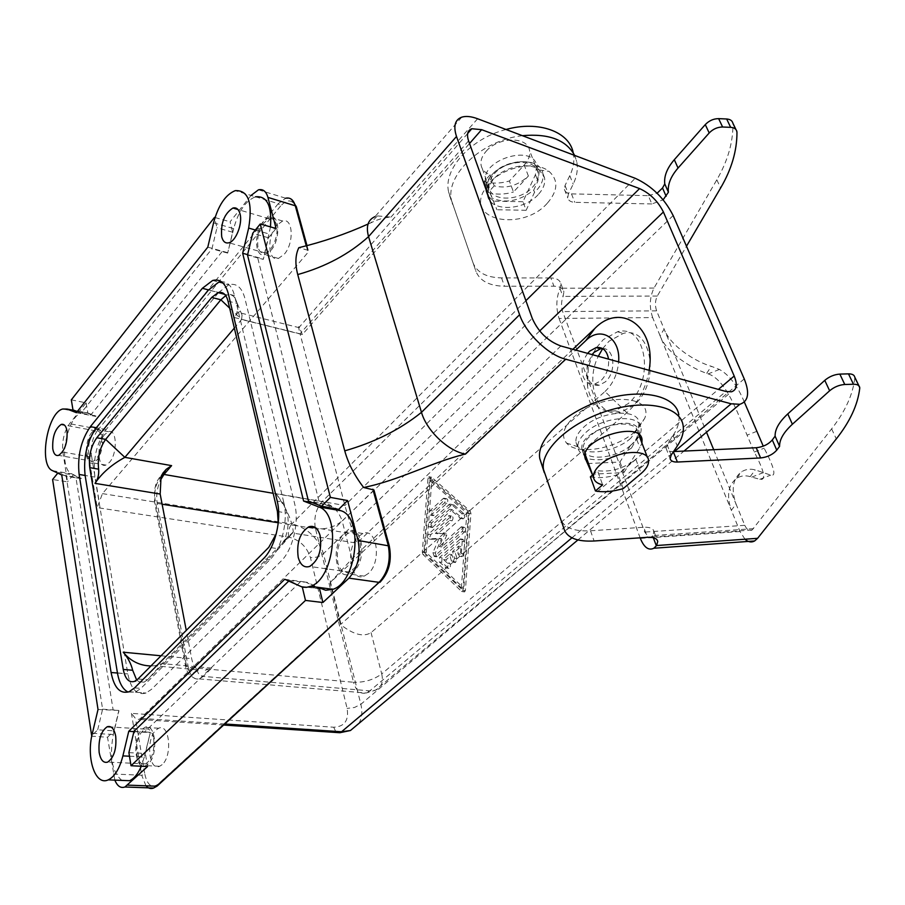 <?xml version="1.0" encoding="UTF-8"?>
<svg xmlns="http://www.w3.org/2000/svg" width="905" height="905" viewBox="0 0 905 905"><rect width="100%" height="100%" fill="white"/><g stroke="black" fill="none" stroke-linecap="round" stroke-linejoin="round"><path stroke-width="0.68" stroke-dasharray="4.53 3.39" d="M136.7 680.119L140.151 682.438L144.031 682.178L147.504 679.779L162.074 663.603L155.015 665.752L198.319 669.949C195.095 668.297 192.878 664.542 191.679 658.67L186.272 630.389M218.41 292.722L106.1 429.581C96.62 443.02 92.887 458.858 94.889 477.082L127.843 673.92C130.84 689.067 136.859 695.459 145.92 693.094L151.542 689.293L280.912 561.315C292.711 550.116 299.408 522.366 294.713 504.062L244.848 298.186C241.805 287.36 236.477 282.88 228.886 284.736L218.591 292.496L208.433 290.03M114.845 780.121L107.514 737.236L91.744 736.184M71.325 399.852L86.133 402.861L69.561 423.698C64.063 431.787 61.845 441.255 62.886 452.093L67.536 481.833L52.603 479.514M435.373 533.396L443.789 532.864L444.355 534.765L439.23 546.575L461.392 526.767C463.36 527.4 463.586 529.006 462.082 531.597L434.23 556.462L432.895 552.672L439.117 538.317L428.913 538.928C427.217 538.079 427.081 536.495 428.484 534.176L449.004 515.59C450.916 516.212 451.131 517.796 449.649 520.352L435.373 533.396L437.794 533.803L452.081 520.771C453.552 518.226 453.337 516.642 451.437 516.02L430.904 534.584C429.502 536.891 429.637 538.475 431.334 539.323L441.538 538.724L435.328 553.057L436.663 556.847L464.514 532.004C466.018 529.425 465.792 527.819 463.835 527.196L441.663 546.971L446.787 535.172L446.222 533.271L437.794 533.803M602.685 348.606L609.008 341.23L623.24 333.425C652.086 325.257 661.182 383.087 633.76 405.248L620.853 412.25C598.092 418.506 584.562 383.369 598.284 356.298M596.644 347.486L603.296 339.601L617.527 331.762C646.362 323.538 655.39 381.525 627.968 403.777L615.072 410.813C600.49 412.771 591.327 404.829 587.605 386.989L588.273 367.577L592.571 354.726M461.392 587.933L466.799 513.158L429.411 480.069L423.902 552.14L461.392 587.933L463.846 588.284L469.231 513.599L431.809 480.532L426.323 552.525L463.846 588.284M423.902 552.14L426.323 552.525M649.089 370.303C645.978 388.064 638.579 402.205 626.905 412.714L371.05 632.629C363.459 637.301 353.289 634.597 340.529 624.529L330.133 582.673L575.795 350.099M626.905 412.714L604.981 391.526L340.529 624.529M449.649 509.198L429.977 527.083C428.122 526.461 427.907 524.889 429.355 522.377L449.695 504.062L451.652 504.56L461.731 513.531C462.84 515.533 462.5 517.174 460.724 518.452L449.649 509.198L452.07 509.628L463.156 518.882C464.932 517.603 465.272 515.963 464.163 513.972L454.072 505.001L452.115 504.504L431.764 522.796C430.327 525.307 430.531 526.868 432.386 527.491L452.07 509.628M198.319 669.949L197.313 670.944L198.467 673.524L200.82 675.616L203.24 676.397L199.722 678.739C194.156 680.164 190.344 676.363 188.308 667.324L157.232 503.429C156.011 495.736 157.04 488.044 160.321 480.351M492.829 200.231L488.327 196.34L485.996 191.249C485.023 185.842 487.014 180.333 491.992 174.722C506.268 157.855 540.738 157.176 542.83 173.398C543.826 179.043 541.71 184.699 536.473 190.389L534.516 192.301L526.144 210.288L522.966 201.747L535.432 174.676L536.688 165.739C533.452 143.352 479.786 160.196 485.736 181.747L496.913 209.734L488.067 188.24C482.15 166.746 535.975 149.845 539.176 172.199L537.887 181.113L533.701 190.152C519.402 201.159 505.522 203.795 492.048 198.071M443.552 559.505L447.398 563.136C448.473 565.139 448.145 566.779 446.437 568.035L439.264 561.937L439.615 557.423L460.498 538.905L462.217 541.405L461.335 553.589L459.683 556.281L457.941 553.758L458.496 546.156L452.545 551.473L454.536 558.204L453.032 562.186L451.437 560.964L449.446 554.245L443.552 559.505L445.995 559.89L451.889 554.629L453.88 561.338L455.475 562.559L456.991 558.577L454.989 551.869L460.939 546.552L460.385 554.143L462.127 556.666L463.779 553.984L464.661 541.812L462.941 539.312L442.047 557.797L441.697 562.31L448.88 568.408C450.6 567.141 450.916 565.512 449.842 563.51L445.995 559.89M449.446 554.245L451.889 554.629M422.918 554.403L422.296 552.231L427.986 478.032L428.812 476.686L467.828 510.816L468.507 513.022L462.93 590.23L461.561 591.418L422.918 554.403L425.339 554.788L424.717 552.616L430.384 478.496L431.674 477.274L470.261 511.257L470.939 513.452L465.396 590.569L464.582 591.915L425.339 554.788M205.243 670.254L211.702 668.116L203.24 676.397L369.828 690.877L375.473 690.198C381.401 687.483 383.482 682.042 381.729 673.897C373.675 679.802 364.274 682.585 353.527 682.257C355.982 690.685 360.167 694.271 366.106 693.004L369.828 690.877L725.912 391.469M228.003 301.094L237.234 303.447L235.209 298.367C233.117 295.211 230.47 294.091 227.268 294.996L225.741 295.618M744.985 539.21L740.007 531.506L731.353 510.307L736.048 504.051L744.792 525.319C746.806 529.708 749.227 531.28 752.078 530.013L831.638 428.846C845.202 411.526 852.906 394.603 854.773 378.052L854.75 377.125M587.65 353.369C582.322 360.891 580.852 368.697 583.261 376.808C585.625 382.544 589.472 384.964 594.789 384.059L600.897 380.7C606.644 374.919 609.189 367.724 608.545 359.127M604.981 391.526C612.945 384.037 617.493 374.161 618.624 361.898M744.329 402.024C737.485 385.711 729.181 374.851 719.418 369.455L711.319 366.299C696.567 362.079 670.809 346.887 664.112 329.081L706.511 432.205M713.706 449.706L736.048 504.051C730.957 489.243 732.779 478.496 741.534 471.822C745.618 469.231 750.188 468.586 755.234 469.887L770.698 475.114C776.513 476.652 774.318 467.681 764.125 448.19L763.254 446.165M534.516 192.301L533.701 190.152M458.496 546.156L460.939 546.552M573.216 152.764L573.25 152.9C574.72 160.185 573.566 167.776 569.799 175.649L565.037 185.514L564.426 189.439C565.173 192.188 567.526 193.659 571.462 193.874L648.319 195.661L651.872 203.953L663.15 199.79M651.872 203.953L574.799 202.324C570.851 202.132 568.498 200.661 567.752 197.935L568.374 194.009L573.182 184.168C576.983 176.294 578.159 168.737 576.7 161.475L574.664 155.422M522.4 135.682C482.173 139.856 444.819 175.287 451.606 200.752L476.03 271.545C480.012 281.025 489.492 285.923 504.481 286.24L553.928 286.184C559.595 286.342 562.933 288.22 563.917 291.817L563.046 296.761C561.202 301.478 561.066 306.422 562.661 311.58L644.733 532.083L648.783 537.253M719.418 369.455L708.208 373.889L706.703 373.324C692.597 368.686 666.714 353.595 660.073 335.755L664.112 329.081L656.623 310.845C654.858 305.585 655.084 300.652 657.302 296.037L686.499 246.217M526.144 210.288L496.913 209.734M602.628 348.572C614.608 347.871 616.678 372.396 605.309 381.865L599.257 385.225C592.696 386.118 588.555 382.498 586.836 374.353L587.153 365.326L592.062 354.579M452.545 551.473L454.989 551.869M97.706 729.803L102.604 709.181L66.189 476.324L75.963 477.806L113.125 709.95L118.849 710.448L113.996 730.855L97.706 729.803L91.858 735.641M102.604 709.181L113.125 709.95M229.655 308.141L241.601 319.488L234.338 328.062M708.208 373.889C725.957 379.761 737.405 412.375 747.077 435.147L754.272 452.025C764.533 471.505 766.377 480.612 759.804 479.322L750.2 476.641L755.234 469.887M445.543 499.04L446.233 498.644C448.099 499.266 448.303 500.838 446.844 503.361L433.303 515.658C431.459 515.035 431.255 513.486 432.692 510.974L445.543 499.04L443.133 498.587L443.812 498.202C445.679 498.825 445.882 500.386 444.423 502.92L430.893 515.239C429.049 514.617 428.846 513.056 430.282 510.544L443.133 498.587M429.411 480.069L431.809 480.532M466.799 513.158L469.231 513.599M648.319 195.661L657.098 193.229M468.586 140.863L300.075 333.821L344.929 505.499C348.685 519.323 352.724 531.869 357.023 543.124L292.587 533.068L293.265 531.982C292.813 525.239 289.939 516.868 284.623 506.879L276.093 493.598L344.929 505.499L532.219 318.311M133.985 731.331L144.585 731.93L300.46 581.836L306.931 582.254L317.927 587.334M302.327 587.141L289.317 580.501L288.684 581.123M289.317 580.501L300.46 581.836M213.569 222.834L233.694 228.626C238.388 211.318 245.64 200.706 255.459 196.804L235.243 190.638M270.471 226.906L263.31 259.384L257.721 257.914L319.465 503.169L308.469 501.11M276.104 228.513L268.468 237.8L263.31 259.384M233.694 228.626L227.664 253.095L232.63 232.223L230.096 221.793L251.036 195.457M439.23 546.575L441.663 546.971M155.015 665.752L150.931 665.956M439.117 538.317L441.538 538.724M211.702 668.116L162.074 663.603L292.587 533.068L278.638 548.769L284.159 540.477C288.084 531.28 289.102 522.151 287.236 513.09L283.175 503.599L276.093 493.598M257.721 257.914L247.529 255.074M302.361 334.556L241.601 319.488L242.065 315.121L241.307 313.164C239.983 310.279 237.732 311.739 234.553 317.565L300.075 333.821C298.492 327.667 298.22 325.449 299.272 327.169L302.361 334.556L469.537 143.499M634.597 432.002C615.796 449.163 576.779 455.668 566.553 443.065C560.896 435.961 563.238 427.398 573.589 417.363C599.178 392.465 655.333 394.037 644.62 418.495L634.597 432.002M373.946 489.99L140.501 718.366L138.918 719.43L135.512 718.513L131.417 713.366L333.696 727.224C344.522 726.715 348.991 720.448 347.101 708.411L310.404 557.514C306.75 546.586 299.51 539.787 288.661 537.095L97.197 507.615L102.457 493.621L308.13 252.235L308.503 251.126L307.44 250.142L298.831 247.676M750.2 476.641C745.324 475.182 740.856 475.713 736.806 478.247C728.152 484.809 726.33 495.499 731.353 510.307L652.652 317.565L559.052 318.469C555.851 307.96 556.156 297.994 559.98 288.571L560.84 283.616C559.844 280.018 556.518 278.118 550.862 277.948L553.928 286.184M506.031 129.494C470.498 138.533 442.975 169.529 448.631 192.03L473.134 263.095C477.127 272.609 486.596 277.552 501.54 277.892L550.862 277.948M652.652 317.565C649.157 307.089 649.609 297.259 654.01 288.062L716.828 179.801C727.654 161.158 733.039 142.605 732.971 124.155L732.858 123.114M522.966 201.747L493.825 201.136M572.876 349.296L351.966 558.871L330.133 582.673M461.754 117.164L374.998 216.646L377.453 215.91L390.96 217.121C384.059 217.562 377.272 219.508 370.586 222.992L377.453 215.91M538.113 194.699C523.644 211.069 489.922 211.894 487.557 195.616L489.005 185.785L493.587 179.1C504.583 166.452 529.289 161.576 539.414 169.959L544.505 177.731C545.489 183.364 543.362 189.021 538.113 194.699M585.897 458.145L584.63 455.339C580.761 453.631 578.533 451.109 577.922 447.783C577.277 443.02 579.879 437.941 585.727 432.567C602.606 416.447 640.174 413.495 641.079 427.907C641.69 432.895 638.919 438.111 632.776 443.541L630.502 445.384L631.498 448.043L638.84 435.011M638.919 434.604L638.953 431.628C637.38 411.832 577.3 430.735 582.051 449.536L584.868 456.392M631.498 448.043C615.819 458.473 600.875 461.935 586.666 458.439M630.57 445.452C615.954 458.903 584.438 461.527 583.318 449.152C582.775 445.045 585.026 440.678 590.083 436.052C604.631 422.239 636.905 419.671 637.697 432.047C638.217 436.312 635.842 440.78 630.57 445.452M486.189 151.214C498.282 136.712 527.604 136.282 529.515 150.366C530.398 155.241 528.622 160.128 524.21 165.015L509.391 181L513.463 191.996L528.384 176.034C517.965 185.616 506.562 188.907 494.198 185.887L490.182 174.823C485.182 172.979 482.173 169.891 481.155 165.536C480.284 160.841 481.969 156.067 486.189 151.214M494.379 173.658C506.653 159.178 536.213 158.601 538.045 172.572C538.905 177.414 537.084 182.278 532.604 187.165C520.228 201.283 491.245 201.939 489.209 187.912C488.372 183.24 490.091 178.489 494.379 173.658M490.182 174.823L484.243 181.317C491.72 183.772 500.103 183.658 509.391 181M484.243 181.317L488.214 192.38L494.198 185.887M488.214 192.38C495.725 194.801 504.142 194.677 513.463 191.996M584.63 455.339L585.603 458.021M630.762 438.258C616.226 451.516 585.897 456.573 578.159 446.855L575.999 442.421C575.342 437.635 577.933 432.545 583.759 427.16C600.581 411.017 638.082 408.121 639.021 422.578L638.478 427.873L630.762 438.258M592.605 474.921L597.492 470.679L602.628 484.82M590.377 476.856C598.386 478.406 607.606 477.648 618.058 474.571L635.842 459.367C623.556 468.609 610.784 472.376 597.492 470.679M623.24 488.587L618.058 474.571M547.106 203.455C523.135 230.639 468.032 221.736 483.157 192.03L489.119 183.308C503.463 166.792 535.918 160.389 549.03 171.35C558.679 180.231 558.034 190.932 547.106 203.455M540.602 461.788L560.953 519.832C564.539 527.92 574.392 531.563 590.513 530.783L643.726 527.253L647.471 537.31M630.502 445.384L619.959 462.014L588.499 463.53M619.959 462.014L623.907 472.58L592.345 474.197M368.041 224.055L370.586 222.992M753.594 528.656L652.856 535.568L653.987 531.506C653.218 528.418 649.801 527.004 643.726 527.253M673.558 451.561L673.263 451.572C669.01 451.674 666.589 450.52 666.012 448.133L667.03 444.593L673.06 435.475C677.856 428.178 679.779 421.323 678.829 414.909L683.128 425.576M276.285 533.746L278.242 522.954M137.99 678.988L147.504 679.779L278.638 548.769L268.796 547.31M128.103 692.076L135.411 692.133L140.976 688.309L269.871 559.72C281.726 548.453 288.457 520.567 283.729 502.185L277.213 501.099M107.514 737.236L113.996 730.855M77.264 411.56L81.088 413.042L211.951 248.841L216.962 227.755L214.745 218.456M148.171 764.012L145.739 765.63C134.834 770.958 131.847 738.107 142.266 729.125L144.868 727.371C155.649 721.93 158.782 755.109 148.171 764.012M162.108 764.668L159.676 766.275C148.714 771.569 145.615 738.899 156.079 729.984L158.692 728.231C169.529 722.846 172.764 755.822 162.108 764.668M368.312 573.499L364.229 576.123C349.907 582.424 345.178 547.91 358.538 536.36L362.905 533.52C377.034 527.163 381.955 562.028 368.312 573.499M353.708 571.417L349.635 574.064C335.37 580.422 330.744 545.704 344.07 534.052L348.425 531.19C362.509 524.764 367.317 559.844 353.708 571.417M623.907 472.58L639.88 447.704L641.917 443.043M316.445 587.13L306.591 582.582M312.089 502.513L325.506 504.311L338.662 509.368M325.642 504.843L336.23 508.915M283.729 502.185L234.553 295.686C232.087 286.285 227.709 281.636 221.42 281.738M302.18 586.508L319.499 588.544M559.052 318.469L640.129 537.819M650.752 537.298L652.629 535.884L653.32 537.706M325.506 504.311L319.465 503.169M227.664 253.095L211.951 248.841M222.098 251.635L90.749 415.033L81.088 413.042M66.189 476.324L58.225 472.602L73.248 474.887L81.28 478.598L71.959 473.915C57.547 468.801 66.122 416.345 81.891 412.714L62.683 409.015M75.963 477.806L81.28 478.598M237.234 303.447C238.139 309.035 237.246 313.741 234.553 317.565M215.028 217.551L230.096 221.793M232.63 232.223L216.962 227.755M129.483 756.218L144.28 756.965L150.366 732.337L145.332 753.435L147.549 766.569M128.895 752.643L145.332 753.435M150.366 732.337L144.585 731.93M86.133 402.861L87.842 412.974L72.966 409.897M87.842 412.974L96.009 416.108L90.749 415.033M263.389 221.476C253.445 232.811 254.678 258.445 265.108 254.701L270.878 250.481C280.98 239.203 279.702 213.286 269.351 217.064L263.389 221.476M276.636 225.379C266.658 236.624 267.971 262.122 278.457 258.445L284.238 254.26C294.385 243.083 293.028 217.291 282.62 221.012L276.636 225.379M104.652 434.547C96.45 443.688 97.344 468.53 105.851 465.091L109.494 462.365C117.82 453.281 116.869 428.189 108.43 431.696L104.652 434.547M92.016 432.205C83.848 441.414 84.674 466.369 93.124 462.885L96.745 460.147C105.037 450.995 104.154 425.791 95.772 429.332L92.016 432.205M98.023 709.497L118.849 710.448M144.28 756.965L141.282 766.252M121.904 780.404C112.084 772.225 109.222 756.931 113.317 734.509L118.928 710.945M268.468 237.8L252.733 233.252M73.248 474.887L67.536 481.833M74.504 410.485L86.348 412.782L81.891 412.714M86.348 412.782L96.009 416.108M106.1 429.581L96.36 427.771L106.1 429.581M257.936 247.054C256.681 233.592 260.414 224.169 269.136 218.772C272.609 218.003 275.03 219.938 276.398 224.587C279.283 234.112 272.45 251.5 265.289 252.993C261.726 253.785 259.271 251.805 257.936 247.054M359.986 542.005C357.679 534.572 353.832 531.608 348.448 533.135C339.454 538.848 335.925 548.815 337.882 563.057C340.133 570.648 344.024 573.668 349.545 572.107C358.55 566.304 362.034 556.27 359.986 542.005M153.624 738.446C154.721 750.912 152.074 759.397 145.682 763.888C141.35 765.087 138.42 761.92 136.881 754.385C135.841 741.953 138.51 733.525 144.891 729.102C149.133 727.903 152.04 731.025 153.624 738.446M247.631 254.633L263.197 258.954M133.906 731.625L150.094 732.609M284.736 579.268L306.931 582.254M61.732 474.967L81.212 478.179M76.382 412.68L95.772 416.402M207.788 247.167L227.947 252.744M87.197 454.83C88.181 459.898 90.195 462.082 93.226 461.358C99.516 457.07 102.31 449.038 101.62 437.273C100.613 432.285 98.611 430.147 95.636 430.859C89.357 435.101 86.552 443.099 87.197 454.83M593.375 353.063L596.508 347.69M161.033 655.786L191.679 658.67M117.458 673.037L127.843 673.92L117.435 672.89M94.889 477.082L85.115 475.464L94.889 477.082M62.886 452.093L88.713 456.606L97.197 507.615M113.272 774.013L141.7 775.223L131.417 713.366M428.484 534.176L430.904 534.584M428.913 538.928L431.334 539.323M444.355 534.765L446.787 535.172M443.789 532.864L446.222 533.271M459.706 518.192L462.138 518.622M461.731 513.531L464.163 513.972M197.313 670.944C192.392 674.87 188.749 672.981 186.396 665.277L186.159 664.18L185.468 665.763L188.308 667.324L353.527 682.257L315.483 528.712L278.254 522.762M486.415 183.93L488.757 190.423M358.866 723.457C361.966 718.117 362.622 711.726 360.857 704.294L323.436 553.668C318.085 537.83 307.553 527.932 291.829 523.95C288.865 527.536 287.813 531.914 288.661 537.095M673.15 215.537L323.436 553.668C319.827 556.632 315.483 557.91 310.404 557.514M449.649 520.352L452.081 520.771M422.296 552.231L424.717 552.616M162.119 504.209L157.232 503.429L154.484 501.551L155.094 499.843C154.042 491.37 155.728 484.096 160.151 478.01L161.509 474.752C154.8 483.666 156.361 483.858 154.676 489.153L154.484 501.551L185.706 666.894C185.593 668.128 186.792 670.752 189.292 674.757C194.247 678.546 197.414 679.927 198.795 678.874L366.106 693.004L375.473 690.198L731.421 391.808M186.159 664.18L155.094 499.843M831.638 428.846L836.288 438.925M445.384 567.752L447.828 568.125M447.398 563.136L449.842 563.51M439.264 561.937L441.697 562.31M451.437 560.964L453.88 561.338M454.536 558.204L456.991 558.577M535.432 174.676L537.887 181.113M457.941 553.758L460.385 554.143M657.302 296.037L563.215 296.399M448.337 515.963L450.769 516.393M451.652 504.56L454.072 505.001M448.337 504.843L450.758 505.284M315.212 527.491C313.865 517.219 316.128 508.633 321.999 501.732L273.152 493.293M315.279 527.83L315.483 528.712C325.8 529.651 334.692 527.061 342.158 520.918C338.651 510.839 331.931 504.447 321.999 501.732L525.896 300.675M756.863 431.323L747.077 435.147M431.549 514.855L433.959 515.284M444.423 502.92L446.844 503.361M744.227 378.89L360.857 704.294L354.511 707.472L347.101 708.411M427.986 478.032L430.384 478.496M439.615 557.423L442.047 557.797M430.282 510.544L432.692 510.974M462.93 590.23L465.396 590.569M468.507 513.022L470.939 513.452M462.082 531.597L464.514 532.004M460.736 527.151L463.168 527.57M459.853 539.267L462.285 539.674M467.828 510.816L470.261 511.257M429.275 476.799L431.674 477.274M432.895 552.672L435.328 553.057M434.841 556.111L437.273 556.496M162.018 474.548L162.651 473.428M161.067 476.946L160.151 478.01M430.622 526.71L433.031 527.117M462.217 541.405L464.661 541.812M560.84 345.981L357.023 543.124M429.355 522.377L431.764 522.796M225.006 724L140.501 718.366M571.926 537.841L674.485 451.516M654.01 288.062L560.15 288.209M461.561 591.418L464.016 591.757M371.05 632.629L381.729 673.897L718.389 389.399M539.685 330.959L342.158 520.918L351.966 558.871M477.614 118.759L390.96 217.121M333.696 727.224L335.665 731.376M528.384 176.034L524.21 165.015M461.335 553.589L463.779 553.984M635.842 459.367L641.181 473.428M102.457 493.621L291.829 523.95L635.197 178.285M854.773 378.052L859.727 388.381M590.513 530.783L594.11 540.998M560.953 519.832L564.505 530.228M296.308 206.634L296.003 207.912C292.711 199.304 287.575 198.659 280.618 205.989L278.22 203.682L285.663 198.218L291.602 199.417M571.462 193.874L574.799 202.324M565.037 185.514L568.374 194.009M280.618 205.989L97.469 430.52L95.33 428.518L278.22 203.682L251.07 195.412M296.003 207.912L308.13 252.235M306.275 245.911L307.44 250.142M145.977 785.812L141.7 775.223L144.845 774.284L135.512 718.513M673.06 435.475L677.257 446.041M277.416 511.472L287.236 513.09M754.272 452.025L764.125 448.19M501.54 277.892L504.481 286.24M667.03 444.593L671.171 455.113M134.54 687.936L140.976 688.309M269.871 559.72L263.332 558.815M473.134 263.095L476.03 271.545M449.615 195.627L452.591 204.338M144.845 774.284C147.357 785.269 151.78 788.549 158.115 784.137L380.677 580.343C388.675 571.417 391.379 560.297 388.799 546.971L373.482 491.008M569.799 175.649L573.182 184.168M582.628 451.425L585.139 458.416M636.815 439.683L639.88 447.704M706.703 373.324L711.319 366.299M234.553 295.686L228.377 293.944M716.828 179.801L720.606 187.991M751.716 477.127L763.424 472.591M740.007 531.506L640.344 538.407M559.98 288.571L563.046 296.761M389.252 545.839L388.799 546.971M157.956 785.336L158.115 784.137M732.971 124.155L736.964 132.469M97.469 430.52C92.48 437.703 90.489 446.131 91.507 455.792L88.713 456.606C87.593 445.871 89.799 436.504 95.33 428.518L69.561 423.698M744.792 525.319L644.733 532.083M91.507 455.792L99.177 501.596M380.632 581.632L380.677 580.343M656.623 310.845L562.661 311.58M92.378 733.276L113.317 734.509M52.614 470.691L71.959 473.915M255.357 230.017L269.158 234.01M299.532 586.191L321.875 589.155M208.535 289.905L218.591 292.496M617.527 331.762L623.24 333.425M460.724 518.452L463.156 518.882M224.689 294.329L227.268 294.996M446.437 568.035L448.88 568.408M453.032 562.186L455.475 562.559M594.789 384.059L599.257 385.225M449.004 515.59L451.437 516.02M449.695 504.062L452.115 504.504M443.812 498.202L446.233 498.644M461.392 526.767L463.835 527.196M434.23 556.462L436.663 556.847M460.498 538.905L462.941 539.312M241.307 313.164L299.6 327.791M429.977 527.083L432.386 527.491M223.852 725.052L138.918 719.43M428.812 476.686L431.21 477.15M462.116 591.565L464.582 591.915M487.557 195.616L485.996 191.249M538.045 172.572L529.515 150.366M459.683 556.281L462.127 556.666M575.999 442.421L577.922 447.783M637.697 432.047L638.579 434.355M647.46 457.455L648.5 460.181M577.91 539.946L683.999 451.075M578.159 446.855L566.553 443.065M489.005 185.785L483.157 192.03M430.893 515.239L433.303 515.658M858.947 385.869L859.716 387.453M564.426 189.439L567.752 197.935M284.623 506.879L283.175 503.599M293.265 531.982L284.159 540.477M307.021 245.73L308.503 251.126M144.031 682.178L134.54 681.386M159.676 766.275L145.739 765.63M364.229 576.123L349.635 574.064M448.631 192.03L451.606 200.752M573.25 152.9L576.7 161.475M218.58 282.281L228.727 284.792M759.804 479.322L770.698 475.114M736.806 478.247L741.534 471.822M467.67 133.488L299.272 327.169M735.957 129.585L736.851 131.429M666.012 448.133L670.141 458.643M752.078 530.013L651.464 536.959M242.065 315.121L235.209 298.367M653.987 531.506L657.234 540.149M258.457 189.824L285.663 198.218M582.051 449.536L584.969 457.647M638.953 431.628L640.944 436.787M278.457 258.445L265.108 254.701M105.851 465.091L93.124 462.885M485.736 181.747L488.067 188.24M536.688 165.739L539.176 172.199M560.84 283.616L563.917 291.817M135.411 692.133L145.92 693.094M269.136 218.772L237.958 209.519M348.448 533.135L315.766 527.898M145.682 763.888L107.718 762.089M212.63 280.482L228.886 284.736M129.11 691.725L146.044 693.038M93.226 461.358L58.61 455.373M265.289 252.993L228.897 242.778M586.836 374.353L587.605 386.989M587.153 365.326L588.273 367.577M489.209 187.912L481.155 165.536M544.505 177.731L542.83 173.398M95.636 430.859L64.379 425.045M108.43 431.696L95.772 429.332M158.692 728.231L144.868 727.371M282.62 221.012L269.351 217.064M638.478 427.873L644.62 418.495M539.414 169.959L549.03 171.35M615.072 410.813L620.853 412.25M362.905 533.52L348.425 531.19M639.021 422.578L641.079 427.907M349.545 572.107L309.646 566.451M583.318 449.152L585.128 454.163M144.891 729.102L111.044 726.998"/><path stroke-width="1.36" d="M225.741 295.618L220.865 299.781L105.647 439.377L124.867 457.353L171.611 465.634L166.169 469.356L161.067 476.946L160.162 494.028L95.002 483.349C101.767 473.191 111.722 464.525 124.867 457.353L234.338 328.062M276.285 533.746L268.796 547.31L137.99 678.988L134.54 681.386C128.94 682.958 125.173 678.976 123.25 669.451L89.753 467.659C88.554 456.188 90.907 446.222 96.801 437.76L211.713 297.451L218.094 292.632C222.868 291.455 226.171 294.272 228.003 301.094L277.416 511.472L278.242 522.954M136.7 680.119L132.673 670.266C131.112 663.817 127.967 657.799 123.216 652.211L161.033 655.786M186.272 630.389L160.162 494.028M96.801 437.76L105.647 439.377C99.731 447.805 97.389 457.738 98.611 469.163C99.109 474.616 97.91 479.345 95.002 483.349M128.103 692.076C122.775 689.44 119.222 683.037 117.435 672.89L85.115 475.464C83.226 457.183 86.982 441.289 96.36 427.771L208.433 290.03L218.58 282.281L221.42 281.738M91.744 736.184L52.603 479.514L57.807 473.123M744.985 539.21C748.186 542.106 751.388 542.695 754.612 540.975L757.598 538.317L836.288 438.925C849.965 421.673 857.782 404.829 859.727 388.381L859.716 387.453C859.252 385.281 857.159 384.206 853.449 384.24L844.772 384.489C839.229 384.897 834.184 386.989 829.636 390.768L792.384 424.241C783.651 432.285 779.386 439.66 779.578 446.369L776.75 450.147C772.78 454.604 767.395 457.206 760.607 457.953L677.393 462.036C673.128 462.15 670.718 461.018 670.141 458.643L671.171 455.113L677.257 446.041C682.099 438.778 684.056 431.957 683.128 425.576C680.571 406.3 645.446 398.766 607.379 410.881C569.268 422.737 539.866 450.577 543.509 469.525L564.505 530.228C568.069 538.237 577.944 541.823 594.11 540.998L647.471 537.31C653.557 537.038 656.985 538.43 657.743 541.484L656.589 545.534L653.851 548.238C648.58 550.783 644.077 547.502 640.344 538.407L640.129 537.819M456.505 136.463L519.594 314.702C525.794 333.334 548.204 354.941 565.67 359.228L731.172 403.8L739.826 404.297C748.412 401.447 749.872 392.974 744.227 378.89L673.15 215.537C664.394 198.297 651.736 185.876 635.197 178.285L477.614 118.759C471.245 116.394 465.951 115.851 461.754 117.164C454.932 119.754 453.19 126.18 456.505 136.463L368.55 236.624C365.801 226.431 367.95 219.768 374.998 216.646M519.594 314.702L421.481 412.341C400.281 429.445 374.704 442.285 344.76 450.848C348.12 463.236 354.421 475.453 363.652 487.49C399.037 480.442 431.436 462.342 465.238 454.095C447.851 450.894 426.606 430.644 421.481 412.341L368.55 236.624C349.273 254.079 325.664 266.726 297.734 274.566C294.973 263.887 295.335 254.927 298.831 247.676C322.768 241.918 345.834 234.044 368.041 224.055M608.545 359.127C606.972 350.597 602.832 346.751 596.124 347.588L589.732 351.117L587.65 353.369M575.795 350.099L585.784 340.642C600.592 325.472 620.807 337.859 618.624 361.898M744.329 402.024L763.254 446.165M649.089 370.303C656.917 326.92 620.717 301.444 594.709 328.594L572.876 349.296M686.499 246.217L720.606 187.991C731.523 169.393 736.975 150.886 736.964 132.469L736.851 131.429C736.172 128.951 734.113 127.582 730.652 127.345L722.609 127.005C717.484 127.062 713.016 129.042 709.192 132.967L678.037 168.047C670.729 176.509 667.517 184.552 668.399 192.211L663.15 199.79M574.664 155.422C566.168 139.924 548.747 133.34 522.4 135.682M592.062 354.579L594.121 352.328L600.456 348.798L602.628 348.572M471.81 128.725L481.63 129.675L639.564 188.591C649.971 193.331 657.912 201.125 663.41 211.985L734.204 376.028C737.688 384.806 736.749 390.066 731.421 391.808L725.912 391.469L560.84 345.981C547.819 341.162 538.271 331.943 532.219 318.311L468.586 140.863C466.471 134.426 467.546 130.377 471.81 128.725L467.67 133.488M344.76 450.848L297.734 274.566M657.098 193.229L662.528 188.002L666.137 196.283M288.684 581.123L133.985 731.331L128.895 752.643L131.033 765.732L305.483 600.422L302.327 587.141M255.459 196.804C266.998 195.627 271.998 205.661 270.471 226.906M330.393 497.399L321.58 506.189L338.662 509.368L347.599 500.556L330.393 497.399L260.255 223.976L276.104 228.513L267.937 197.403L295.29 205.786L306.275 245.911M251.036 195.457L258.457 189.824C262.982 188.806 266.149 191.328 267.937 197.403M150.931 665.956C139.789 665.707 130.546 661.125 123.216 652.211M260.255 223.976L252.733 233.252L247.529 255.074L308.469 501.11L321.58 506.189M363.652 487.49L373.946 489.99L389.252 545.839M573.216 152.764C569.392 131.678 538.532 120.297 506.031 129.494M735.957 129.585L732.858 123.114C732.179 120.614 730.12 119.245 726.67 118.996L718.638 118.634C713.525 118.679 709.079 120.67 705.278 124.596L674.316 159.699C667.053 168.172 663.874 176.237 664.768 183.907L662.528 188.002M160.321 480.351L163.997 474.435L162.018 474.548M584.868 456.392L586.666 458.439M600.479 464.548C615.276 450.826 647.833 448.02 648.5 460.181C648.987 464.378 646.543 468.79 641.181 473.428L623.24 488.587C612.742 491.675 603.477 492.478 595.445 490.974L602.628 484.82C597.277 483.643 594.246 481.2 593.533 477.489C593.013 473.451 595.332 469.141 600.479 464.548M595.445 490.974L590.377 476.856L592.605 474.921M598.284 356.298L602.685 348.606M858.947 385.869L854.75 377.125C854.286 374.942 852.193 373.856 848.494 373.867L839.84 374.093C834.308 374.489 829.285 376.571 824.772 380.36L787.78 413.913C779.103 421.979 774.884 429.389 775.11 436.142L772.304 439.932L776.75 450.147M588.499 463.53L592.345 474.197M678.829 414.909C676.193 395.496 641.136 387.804 603.239 399.863C565.297 411.662 536.088 439.57 539.799 458.654L544.301 472.625M772.304 439.932C768.356 444.412 763.006 447.013 756.229 447.737L673.558 451.561M588.329 463.541L585.897 458.145M775.11 436.142L779.578 446.369M214.745 218.456L215.028 217.551M77.264 411.56L72.966 409.897L71.325 399.852L214.496 217.392M641.917 443.043L642.052 439.683C640.536 419.977 580.252 438.948 584.969 457.647L592.175 474.209M317.927 587.334L325.676 590.264L332.916 589.313C357.305 581.938 363.674 516.981 340.868 510.703L336.23 508.915M347.599 500.556L358.086 540.466C360.846 555.5 357.792 568.057 348.934 578.159L322.904 602.515L319.499 588.544L316.445 587.13M322.904 602.515L305.483 600.422M648.783 537.253L650.752 537.298M664.768 183.907L668.399 192.211M114.845 780.121C117.345 786.185 120.704 788.47 124.935 786.988L147.549 766.569L131.033 765.732M141.282 766.252C138.024 773.866 134.11 778.685 129.562 780.71L121.904 780.404M221.714 236.827C220.582 223.184 224.316 213.58 232.936 208.026C236.352 207.211 238.716 209.157 240.029 213.852C242.8 223.49 235.956 241.194 228.897 242.778C225.402 243.615 223.003 241.635 221.714 236.827M320.155 535.76C317.927 528.203 314.148 525.217 308.831 526.789C299.917 532.649 296.376 542.808 298.198 557.288C300.37 565.003 304.182 568.057 309.646 566.451C318.571 560.489 322.067 550.263 320.155 535.76M90.387 426.64C81.02 440.192 77.264 456.131 79.12 474.458L111.089 672.494C114.098 687.834 120.105 694.248 129.11 691.725L134.54 687.936L263.332 558.815C275.165 547.514 281.908 519.538 277.213 501.099L228.377 293.944C225.436 283.061 220.186 278.582 212.63 280.482L202.347 288.31L90.387 426.64L96.371 427.76M52.762 448.79C53.689 453.925 55.635 456.109 58.61 455.373C64.798 450.984 67.592 442.828 67.015 430.904C66.065 425.87 64.119 423.71 61.201 424.445C55.035 428.789 52.218 436.911 52.762 448.79M115.704 736.229C116.688 748.899 114.019 757.519 107.718 762.089C103.464 763.322 100.602 760.11 99.154 752.451C98.238 739.826 100.919 731.263 107.197 726.76C111.372 725.539 114.211 728.695 115.704 736.229M332.916 589.313L310.483 586.338L306.456 587.356L302.519 587.187L284.736 579.268L128.748 731.308L122.899 755.89C119.596 768.662 114.72 776.66 108.238 779.861C95.24 786.275 85.975 757.904 92.378 733.276L98.023 709.497L61.732 474.967L52.614 470.691C38.406 465.6 47.105 412.737 62.683 409.015L67.094 409.06L76.382 412.68L207.788 247.167L213.569 222.834C218.286 205.367 225.515 194.632 235.243 190.638C248.355 190.084 252.834 202.562 248.66 228.071L242.664 253.253L247.631 254.633M310.483 586.338C334.714 578.827 341.287 513.203 318.673 506.924L303.594 501.053L242.664 253.253M303.594 501.053L312.089 502.513M128.748 731.308L133.906 731.625M592.571 354.726L593.375 353.063M132.673 670.266L123.25 669.451M98.611 469.163L89.753 467.659M211.713 297.451L220.865 299.781L229.655 308.141M706.511 432.205L713.706 449.706M594.709 328.594L585.784 340.642M171.611 465.634L163.997 474.435L273.152 493.293M525.896 300.675L639.564 188.591M481.63 129.675L469.537 143.499M335.665 731.376L339.861 732.722L341.547 731.76L225.006 724M358.866 723.457L350.439 730.516L341.547 731.76L571.926 537.841M674.485 451.516L731.172 403.8M465.238 454.095L565.67 359.228M278.254 522.762L162.119 504.209M718.389 389.399L734.204 376.028M539.685 330.959L663.41 211.985M848.494 373.867L853.449 384.24M787.78 413.913L792.384 424.241M824.772 380.36L829.636 390.768M285.663 198.218C290.245 197.233 293.458 199.756 295.29 205.786L296.354 206.781L307.021 245.73M839.84 374.093L844.772 384.489M585.139 458.416L585.535 459.525M653.32 537.706L656.363 545.839M348.934 578.159L379.127 582.356C388.03 572.424 391.039 560.037 388.177 545.206L372.849 489.175M358.086 540.466L389.286 545.964C392.08 560.806 388.946 572.922 379.874 582.311L380.632 581.632M718.638 118.634L722.609 127.005M726.67 118.996L730.652 127.345M674.316 159.699L678.037 168.047M756.229 447.737L760.607 457.953M145.977 785.812C148.25 788.379 150.796 789.137 153.601 788.051L157.956 785.336M673.365 451.844L677.393 462.036M127.729 785.121L156.418 786.207L379.127 582.356L157.142 786.083L153.601 788.051L124.935 786.988M705.278 124.596L709.192 132.967M757.598 538.317L656.589 545.534M122.899 755.89L129.483 756.218M67.094 409.06L74.504 410.485M248.66 228.071L255.357 230.017M318.673 506.924L340.868 510.703M202.347 288.31L208.535 289.905M79.12 474.458L85.104 475.453M111.089 672.494L117.458 673.037M218.094 292.632L224.689 294.329M166.169 469.356L162.651 473.428M577.91 539.946L350.439 730.516L339.861 732.722L223.852 725.052M638.579 434.355L647.46 457.455M683.999 451.075L739.826 404.297M291.602 199.417L296.308 206.634M539.799 458.654L543.509 469.525M657.234 540.149L657.743 541.484M640.944 436.787L642.052 439.683M754.612 540.975L653.851 548.238M237.958 209.519L232.936 208.026M315.766 527.898L308.831 526.789M129.562 780.71L108.238 779.861M64.379 425.045L61.201 424.445M596.124 347.588L600.456 348.798M585.128 454.163L593.533 477.489M111.044 726.998L107.197 726.76"/></g></svg>
